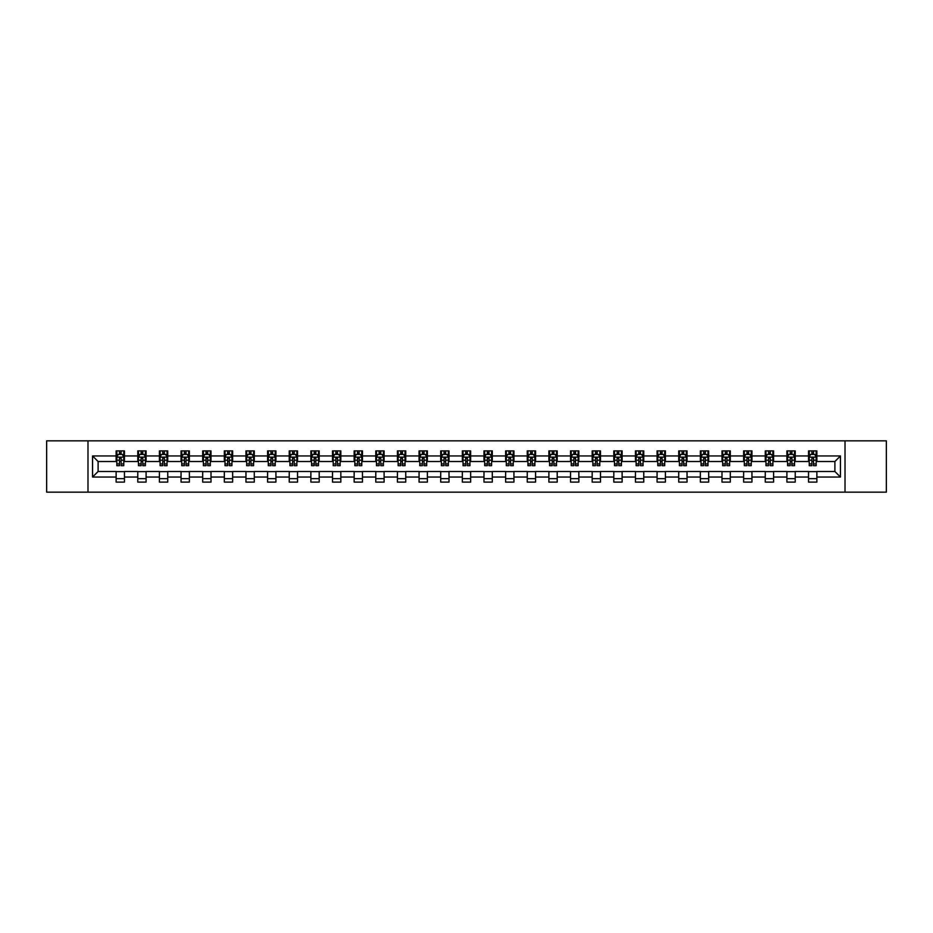 <?xml version="1.0" encoding="UTF-8"?>
<svg xmlns="http://www.w3.org/2000/svg" width="933" height="933" viewBox="0 0 933 933"><rect width="100%" height="100%" fill="white"/><g stroke="black" fill="none" stroke-linecap="round" stroke-linejoin="round"><path stroke-width="1.4" d="M845.018 492.158L886.35 492.158L886.35 440.843L845.018 440.843L845.018 492.158L87.982 492.158L87.982 440.843L46.65 440.843L46.65 492.158L87.982 492.158M845.018 440.843L87.982 440.843M816.865 455.957L816.865 450.896L808.538 450.896L808.538 455.957L795.219 455.957L795.219 450.896L786.904 450.896L786.904 455.957L773.585 455.957L773.585 450.896L765.258 450.896L765.258 455.957L751.951 455.957L751.951 450.896L743.624 450.896L743.624 455.957L730.306 455.957L730.306 450.896L721.99 450.896L721.99 455.957L708.672 455.957L708.672 450.896L700.356 450.896L700.356 455.957L687.038 455.957L687.038 450.896L678.711 450.896L678.711 455.957L665.404 455.957L665.404 450.896L657.077 450.896L657.077 455.957L643.758 455.957L643.758 450.896L635.443 450.896L635.443 455.957L622.124 455.957L622.124 450.896L613.797 450.896L613.797 455.957L600.49 455.957L600.49 450.896L592.163 450.896L592.163 455.957L578.845 455.957L578.845 450.896L570.529 450.896L570.529 455.957L557.211 455.957L557.211 450.896L548.884 450.896L548.884 455.957L535.577 455.957L535.577 450.896L527.25 450.896L527.25 455.957L513.931 455.957L513.931 450.896L505.616 450.896L505.616 455.957L492.297 455.957L492.297 450.896L483.982 450.896L483.982 455.957L470.664 455.957L470.664 450.896L462.336 450.896L462.336 455.957L449.018 455.957L449.018 450.896L440.703 450.896L440.703 455.957L427.384 455.957L427.384 450.896L419.069 450.896L419.069 455.957L405.75 455.957L405.75 450.896L397.423 450.896L397.423 455.957L384.116 455.957L384.116 450.896L375.789 450.896L375.789 455.957L362.471 455.957L362.471 450.896L354.155 450.896L354.155 455.957L340.837 455.957L340.837 450.896L332.51 450.896L332.51 455.957L319.203 455.957L319.203 450.896L310.876 450.896L310.876 455.957L297.557 455.957L297.557 450.896L289.242 450.896L289.242 455.957L275.923 455.957L275.923 450.896L267.596 450.896L267.596 455.957L254.289 455.957L254.289 450.896L245.962 450.896L245.962 455.957L232.644 455.957L232.644 450.896L224.328 450.896L224.328 455.957L211.01 455.957L211.01 450.896L202.694 450.896L202.694 455.957L189.376 455.957L189.376 450.896L181.049 450.896L181.049 455.957L167.742 455.957L167.742 450.896L159.415 450.896L159.415 455.957L146.096 455.957L146.096 450.896L137.781 450.896L137.781 455.957L124.462 455.957L124.462 450.896L116.135 450.896L116.135 455.957L92.565 455.957L92.565 477.043L98.105 471.492L116.135 471.492L116.135 482.104L124.462 482.104L124.462 471.492L137.781 471.492L137.781 482.104L146.096 482.104L146.096 471.492L159.415 471.492L159.415 482.104L167.742 482.104L167.742 471.492L181.049 471.492L181.049 482.104L189.376 482.104L189.376 471.492L202.694 471.492L202.694 482.104L211.01 482.104L211.01 471.492L224.328 471.492L224.328 482.104L232.644 482.104L232.644 471.492L245.962 471.492L245.962 482.104L254.289 482.104L254.289 471.492L267.596 471.492L267.596 482.104L275.923 482.104L275.923 471.492L289.242 471.492L289.242 482.104L297.557 482.104L297.557 471.492L310.876 471.492L310.876 482.104L319.203 482.104L319.203 471.492L332.51 471.492L332.51 482.104L340.837 482.104L340.837 471.492L354.155 471.492L354.155 482.104L362.471 482.104L362.471 471.492L375.789 471.492L375.789 482.104L384.116 482.104L384.116 471.492L397.423 471.492L397.423 482.104L405.75 482.104L405.75 471.492L419.069 471.492L419.069 482.104L427.384 482.104L427.384 471.492L440.703 471.492L440.703 482.104L449.018 482.104L449.018 471.492L462.336 471.492L462.336 482.104L470.664 482.104L470.664 471.492L483.982 471.492L483.982 482.104L492.297 482.104L492.297 471.492L505.616 471.492L505.616 482.104L513.931 482.104L513.931 471.492L527.25 471.492L527.25 482.104L535.577 482.104L535.577 471.492L548.884 471.492L548.884 482.104L557.211 482.104L557.211 471.492L570.529 471.492L570.529 482.104L578.845 482.104L578.845 471.492L592.163 471.492L592.163 482.104L600.49 482.104L600.49 471.492L613.797 471.492L613.797 482.104L622.124 482.104L622.124 471.492L635.443 471.492L635.443 482.104L643.758 482.104L643.758 471.492L657.077 471.492L657.077 482.104L665.404 482.104L665.404 471.492L678.711 471.492L678.711 482.104L687.038 482.104L687.038 471.492L700.356 471.492L700.356 482.104L708.672 482.104L708.672 471.492L721.99 471.492L721.99 482.104L730.306 482.104L730.306 471.492L743.624 471.492L743.624 482.104L751.951 482.104L751.951 471.492L765.258 471.492L765.258 482.104L773.585 482.104L773.585 471.492L786.904 471.492L786.904 482.104L795.219 482.104L795.219 471.492L808.538 471.492L808.538 482.104L816.865 482.104L816.865 471.492L834.895 471.492L834.895 461.508L816.865 461.508L816.865 455.957L840.435 455.957L840.435 477.043L816.865 477.043M808.538 477.043L795.219 477.043M786.904 477.043L773.585 477.043M765.258 477.043L751.951 477.043M743.624 477.043L730.306 477.043M721.99 477.043L708.672 477.043M700.356 477.043L687.038 477.043M678.711 477.043L665.404 477.043M657.077 477.043L643.758 477.043M635.443 477.043L622.124 477.043M613.797 477.043L600.49 477.043M592.163 477.043L578.845 477.043M570.529 477.043L557.211 477.043M548.884 477.043L535.577 477.043M527.25 477.043L513.931 477.043M505.616 477.043L492.297 477.043M483.982 477.043L470.664 477.043M462.336 477.043L449.018 477.043M440.703 477.043L427.384 477.043M419.069 477.043L405.75 477.043M397.423 477.043L384.116 477.043M375.789 477.043L362.471 477.043M354.155 477.043L340.837 477.043M332.51 477.043L319.203 477.043M310.876 477.043L297.557 477.043M289.242 477.043L275.923 477.043M267.596 477.043L254.289 477.043M245.962 477.043L232.644 477.043M224.328 477.043L211.01 477.043M202.694 477.043L189.376 477.043M181.049 477.043L167.742 477.043M159.415 477.043L146.096 477.043M137.781 477.043L124.462 477.043M116.135 477.043L92.565 477.043M808.538 455.957L808.538 461.508L795.219 461.508L795.219 455.957M786.904 455.957L786.904 461.508L773.585 461.508L773.585 455.957M765.258 455.957L765.258 461.508L751.951 461.508L751.951 455.957M743.624 455.957L743.624 461.508L730.306 461.508L730.306 455.957M721.99 455.957L721.99 461.508L708.672 461.508L708.672 455.957M700.356 455.957L700.356 461.508L687.038 461.508L687.038 455.957M678.711 455.957L678.711 461.508L665.404 461.508L665.404 455.957M657.077 455.957L657.077 461.508L643.758 461.508L643.758 455.957M635.443 455.957L635.443 461.508L622.124 461.508L622.124 455.957M613.797 455.957L613.797 461.508L600.49 461.508L600.49 455.957M592.163 455.957L592.163 461.508L578.845 461.508L578.845 455.957M570.529 455.957L570.529 461.508L557.211 461.508L557.211 455.957M548.884 455.957L548.884 461.508L535.577 461.508L535.577 455.957M527.25 455.957L527.25 461.508L513.931 461.508L513.931 455.957M505.616 455.957L505.616 461.508L492.297 461.508L492.297 455.957M483.982 455.957L483.982 461.508L470.664 461.508L470.664 455.957M462.336 455.957L462.336 461.508L449.018 461.508L449.018 455.957M440.703 455.957L440.703 461.508L427.384 461.508L427.384 455.957M419.069 455.957L419.069 461.508L405.75 461.508L405.75 455.957M397.423 455.957L397.423 461.508L384.116 461.508L384.116 455.957M375.789 455.957L375.789 461.508L362.471 461.508L362.471 455.957M354.155 455.957L354.155 461.508L340.837 461.508L340.837 455.957M332.51 455.957L332.51 461.508L319.203 461.508L319.203 455.957M310.876 455.957L310.876 461.508L297.557 461.508L297.557 455.957M289.242 455.957L289.242 461.508L275.923 461.508L275.923 455.957M267.596 455.957L267.596 461.508L254.289 461.508L254.289 455.957M245.962 455.957L245.962 461.508L232.644 461.508L232.644 455.957M224.328 455.957L224.328 461.508L211.01 461.508L211.01 455.957M202.694 455.957L202.694 461.508L189.376 461.508L189.376 455.957M181.049 455.957L181.049 461.508L167.742 461.508L167.742 455.957M159.415 455.957L159.415 461.508L146.096 461.508L146.096 455.957M137.781 455.957L137.781 461.508L124.462 461.508L124.462 455.957M116.135 455.957L116.135 461.508L98.105 461.508L92.565 455.957M98.105 461.508L98.105 471.492M840.435 477.043L834.895 471.492M834.895 461.508L840.435 455.957M116.135 454.359L116.835 454.359M119.471 454.359L121.138 454.359M123.762 454.359L124.462 454.359M116.135 461.369L116.835 461.369M119.471 461.369L121.138 461.369M123.762 461.369L124.462 461.369M116.135 471.631L124.462 471.631M116.135 478.641L124.462 478.641M137.781 471.631L146.096 471.631M137.781 478.641L146.096 478.641M137.781 454.359L138.469 454.359M141.105 454.359L142.772 454.359M145.408 454.359L146.096 454.359M137.781 461.369L138.469 461.369M141.105 461.369L142.772 461.369M145.408 461.369L146.096 461.369M159.415 471.631L167.742 471.631M159.415 478.641L167.742 478.641M159.415 454.359L160.103 454.359M162.739 454.359L164.406 454.359M167.042 454.359L167.742 454.359M159.415 461.369L160.103 461.369M162.739 461.369L164.406 461.369M167.042 461.369L167.742 461.369M181.049 471.631L189.376 471.631M181.049 478.641L189.376 478.641M181.049 454.359L181.748 454.359M184.384 454.359L186.04 454.359M188.676 454.359L189.376 454.359M181.049 461.369L181.748 461.369M184.384 461.369L186.04 461.369M188.676 461.369L189.376 461.369M202.694 471.631L211.01 471.631M202.694 478.641L211.01 478.641M202.694 454.359L203.382 454.359M206.018 454.359L207.686 454.359M210.322 454.359L211.01 454.359M202.694 461.369L203.382 461.369M206.018 461.369L207.686 461.369M210.322 461.369L211.01 461.369M224.328 471.631L232.644 471.631M224.328 478.641L232.644 478.641M224.328 454.359L225.016 454.359M227.652 454.359L229.32 454.359M231.955 454.359L232.644 454.359M224.328 461.369L225.016 461.369M227.652 461.369L229.32 461.369M231.955 461.369L232.644 461.369M245.962 471.631L254.289 471.631M245.962 478.641L254.289 478.641M245.962 454.359L246.662 454.359M249.298 454.359L250.954 454.359M253.589 454.359L254.289 454.359M245.962 461.369L246.662 461.369M249.298 461.369L250.954 461.369M253.589 461.369L254.289 461.369M267.596 471.631L275.923 471.631M267.596 478.641L275.923 478.641M267.596 454.359L268.296 454.359M270.932 454.359L272.599 454.359M275.235 454.359L275.923 454.359M267.596 461.369L268.296 461.369M270.932 461.369L272.599 461.369M275.235 461.369L275.923 461.369M289.242 471.631L297.557 471.631M289.242 478.641L297.557 478.641M289.242 454.359L289.93 454.359M292.565 454.359L294.233 454.359M296.869 454.359L297.557 454.359M289.242 461.369L289.93 461.369M292.565 461.369L294.233 461.369M296.869 461.369L297.557 461.369M310.876 471.631L319.203 471.631M310.876 478.641L319.203 478.641M310.876 454.359L311.575 454.359M314.211 454.359L315.867 454.359M318.503 454.359L319.203 454.359M310.876 461.369L311.575 461.369M314.211 461.369L315.867 461.369M318.503 461.369L319.203 461.369M332.51 471.631L340.837 471.631M332.51 478.641L340.837 478.641M332.51 454.359L333.209 454.359M335.845 454.359L337.513 454.359M340.148 454.359L340.837 454.359M332.51 461.369L333.209 461.369M335.845 461.369L337.513 461.369M340.148 461.369L340.837 461.369M354.155 471.631L362.471 471.631M354.155 478.641L362.471 478.641M354.155 454.359L354.843 454.359M357.479 454.359L359.147 454.359M361.782 454.359L362.471 454.359M354.155 461.369L354.843 461.369M357.479 461.369L359.147 461.369M361.782 461.369L362.471 461.369M375.789 471.631L384.116 471.631M375.789 478.641L384.116 478.641M375.789 454.359L376.477 454.359M379.113 454.359L380.781 454.359M383.416 454.359L384.116 454.359M375.789 461.369L376.477 461.369M379.113 461.369L380.781 461.369M383.416 461.369L384.116 461.369M397.423 471.631L405.75 471.631M397.423 478.641L405.75 478.641M397.423 454.359L398.123 454.359M400.758 454.359L402.415 454.359M405.05 454.359L405.75 454.359M397.423 461.369L398.123 461.369M400.758 461.369L402.415 461.369M405.05 461.369L405.75 461.369M419.069 471.631L427.384 471.631M419.069 478.641L427.384 478.641M419.069 454.359L419.757 454.359M422.392 454.359L424.06 454.359M426.696 454.359L427.384 454.359M419.069 461.369L419.757 461.369M422.392 461.369L424.06 461.369M426.696 461.369L427.384 461.369M440.703 471.631L449.018 471.631M440.703 478.641L449.018 478.641M440.703 454.359L441.391 454.359M444.026 454.359L445.694 454.359M448.33 454.359L449.018 454.359M440.703 461.369L441.391 461.369M444.026 461.369L445.694 461.369M448.33 461.369L449.018 461.369M462.336 471.631L470.664 471.631M462.336 478.641L470.664 478.641M462.336 454.359L463.036 454.359M465.672 454.359L467.328 454.359M469.964 454.359L470.664 454.359M462.336 461.369L463.036 461.369M465.672 461.369L467.328 461.369M469.964 461.369L470.664 461.369M483.982 471.631L492.297 471.631M483.982 478.641L492.297 478.641M483.982 454.359L484.67 454.359M487.306 454.359L488.974 454.359M491.609 454.359L492.297 454.359M483.982 461.369L484.67 461.369M487.306 461.369L488.974 461.369M491.609 461.369L492.297 461.369M505.616 471.631L513.931 471.631M505.616 478.641L513.931 478.641M505.616 454.359L506.304 454.359M508.94 454.359L510.608 454.359M513.243 454.359L513.931 454.359M505.616 461.369L506.304 461.369M508.94 461.369L510.608 461.369M513.243 461.369L513.931 461.369M527.25 471.631L535.577 471.631M527.25 478.641L535.577 478.641M527.25 454.359L527.95 454.359M530.585 454.359L532.242 454.359M534.877 454.359L535.577 454.359M527.25 461.369L527.95 461.369M530.585 461.369L532.242 461.369M534.877 461.369L535.577 461.369M548.884 471.631L557.211 471.631M548.884 478.641L557.211 478.641M548.884 454.359L549.584 454.359M552.219 454.359L553.887 454.359M556.523 454.359L557.211 454.359M548.884 461.369L549.584 461.369M552.219 461.369L553.887 461.369M556.523 461.369L557.211 461.369M570.529 471.631L578.845 471.631M570.529 478.641L578.845 478.641M570.529 454.359L571.218 454.359M573.853 454.359L575.521 454.359M578.157 454.359L578.845 454.359M570.529 461.369L571.218 461.369M573.853 461.369L575.521 461.369M578.157 461.369L578.845 461.369M592.163 471.631L600.49 471.631M592.163 478.641L600.49 478.641M592.163 454.359L592.852 454.359M595.487 454.359L597.155 454.359M599.791 454.359L600.49 454.359M592.163 461.369L592.852 461.369M595.487 461.369L597.155 461.369M599.791 461.369L600.49 461.369M613.797 471.631L622.124 471.631M613.797 478.641L622.124 478.641M613.797 454.359L614.497 454.359M617.133 454.359L618.789 454.359M621.425 454.359L622.124 454.359M613.797 461.369L614.497 461.369M617.133 461.369L618.789 461.369M621.425 461.369L622.124 461.369M635.443 471.631L643.758 471.631M635.443 478.641L643.758 478.641M635.443 454.359L636.131 454.359M638.767 454.359L640.435 454.359M643.07 454.359L643.758 454.359M635.443 461.369L636.131 461.369M638.767 461.369L640.435 461.369M643.07 461.369L643.758 461.369M657.077 471.631L665.404 471.631M657.077 478.641L665.404 478.641M657.077 454.359L657.765 454.359M660.401 454.359L662.068 454.359M664.704 454.359L665.404 454.359M657.077 461.369L657.765 461.369M660.401 461.369L662.068 461.369M664.704 461.369L665.404 461.369M678.711 471.631L687.038 471.631M678.711 478.641L687.038 478.641M678.711 454.359L679.411 454.359M682.046 454.359L683.702 454.359M686.338 454.359L687.038 454.359M678.711 461.369L679.411 461.369M682.046 461.369L683.702 461.369M686.338 461.369L687.038 461.369M700.356 471.631L708.672 471.631M700.356 478.641L708.672 478.641M700.356 454.359L701.045 454.359M703.68 454.359L705.348 454.359M707.984 454.359L708.672 454.359M700.356 461.369L701.045 461.369M703.68 461.369L705.348 461.369M707.984 461.369L708.672 461.369M721.99 471.631L730.306 471.631M721.99 478.641L730.306 478.641M721.99 454.359L722.678 454.359M725.314 454.359L726.982 454.359M729.618 454.359L730.306 454.359M721.99 461.369L722.678 461.369M725.314 461.369L726.982 461.369M729.618 461.369L730.306 461.369M743.624 471.631L751.951 471.631M743.624 478.641L751.951 478.641M743.624 454.359L744.324 454.359M746.96 454.359L748.616 454.359M751.252 454.359L751.951 454.359M743.624 461.369L744.324 461.369M746.96 461.369L748.616 461.369M751.252 461.369L751.951 461.369M765.258 471.631L773.585 471.631M765.258 478.641L773.585 478.641M765.258 454.359L765.958 454.359M768.594 454.359L770.261 454.359M772.897 454.359L773.585 454.359M765.258 461.369L765.958 461.369M768.594 461.369L770.261 461.369M772.897 461.369L773.585 461.369M786.904 471.631L795.219 471.631M786.904 478.641L795.219 478.641M786.904 454.359L787.592 454.359M790.228 454.359L791.895 454.359M794.531 454.359L795.219 454.359M786.904 461.369L787.592 461.369M790.228 461.369L791.895 461.369M794.531 461.369L795.219 461.369M808.538 471.631L816.865 471.631M808.538 478.641L816.865 478.641M808.538 454.359L809.238 454.359M811.862 454.359L813.529 454.359M816.165 454.359L816.865 454.359M808.538 461.369L809.238 461.369M811.862 461.369L813.529 461.369M816.165 461.369L816.865 461.369M121.138 452.703L119.471 452.703M123.762 463.934L121.138 463.934L121.138 465.672L123.762 465.672L123.762 457.205L122.386 454.429L118.223 454.429L116.835 457.205L116.835 465.672L119.471 465.672L119.471 463.934L116.835 463.934M116.835 457.205L116.835 450.896M123.762 457.205L123.762 450.896M119.471 454.429L119.471 450.896M121.138 450.896L121.138 454.429M121.138 463.934L121.138 458.243L119.471 458.243L119.471 463.934M142.772 452.703L141.105 452.703M145.408 463.934L142.772 463.934L142.772 465.672L145.408 465.672L145.408 457.205L144.02 454.429L139.857 454.429L138.469 457.205L138.469 465.672L141.105 465.672L141.105 463.934L138.469 463.934M138.469 457.205L138.469 450.896M145.408 457.205L145.408 450.896M141.105 454.429L141.105 450.896M142.772 450.896L142.772 454.429M142.772 463.934L142.772 458.243L141.105 458.243L141.105 463.934M164.406 452.703L162.739 452.703M167.042 463.934L164.406 463.934L164.406 465.672L167.042 465.672L167.042 457.205L165.654 454.429L161.491 454.429L160.103 457.205L160.103 465.672L162.739 465.672L162.739 463.934L160.103 463.934M160.103 457.205L160.103 450.896M167.042 457.205L167.042 450.896M162.739 454.429L162.739 450.896M164.406 450.896L164.406 454.429M164.406 463.934L164.406 458.243L162.739 458.243L162.739 463.934M186.04 452.703L184.384 452.703M188.676 463.934L186.04 463.934L186.04 465.672L188.676 465.672L188.676 457.205L187.288 454.429L183.136 454.429L181.748 457.205L181.748 465.672L184.384 465.672L184.384 463.934L181.748 463.934M181.748 457.205L181.748 450.896M188.676 457.205L188.676 450.896M184.384 454.429L184.384 450.896M186.04 450.896L186.04 454.429M186.04 463.934L186.04 458.243L184.384 458.243L184.384 463.934M207.686 452.703L206.018 452.703M210.322 463.934L207.686 463.934L207.686 465.672L210.322 465.672L210.322 457.205L208.934 454.429L204.77 454.429L203.382 457.205L203.382 465.672L206.018 465.672L206.018 463.934L203.382 463.934M203.382 457.205L203.382 450.896M210.322 457.205L210.322 450.896M206.018 454.429L206.018 450.896M207.686 450.896L207.686 454.429M207.686 463.934L207.686 458.243L206.018 458.243L206.018 463.934M229.32 452.703L227.652 452.703M231.955 463.934L229.32 463.934L229.32 465.672L231.955 465.672L231.955 457.205L230.568 454.429L226.404 454.429L225.016 457.205L225.016 465.672L227.652 465.672L227.652 463.934L225.016 463.934M225.016 457.205L225.016 450.896M231.955 457.205L231.955 450.896M227.652 454.429L227.652 450.896M229.32 450.896L229.32 454.429M229.32 463.934L229.32 458.243L227.652 458.243L227.652 463.934M250.954 452.703L249.298 452.703M253.589 463.934L250.954 463.934L250.954 465.672L253.589 465.672L253.589 457.205L252.202 454.429L248.05 454.429L246.662 457.205L246.662 465.672L249.298 465.672L249.298 463.934L246.662 463.934M246.662 457.205L246.662 450.896M253.589 457.205L253.589 450.896M249.298 454.429L249.298 450.896M250.954 450.896L250.954 454.429M250.954 463.934L250.954 458.243L249.298 458.243L249.298 463.934M272.599 452.703L270.932 452.703M275.235 463.934L272.599 463.934L272.599 465.672L275.235 465.672L275.235 457.205L273.847 454.429L269.684 454.429L268.296 457.205L268.296 465.672L270.932 465.672L270.932 463.934L268.296 463.934M268.296 457.205L268.296 450.896M275.235 457.205L275.235 450.896M270.932 454.429L270.932 450.896M272.599 450.896L272.599 454.429M272.599 463.934L272.599 458.243L270.932 458.243L270.932 463.934M294.233 452.703L292.565 452.703M296.869 463.934L294.233 463.934L294.233 465.672L296.869 465.672L296.869 457.205L295.481 454.429L291.318 454.429L289.93 457.205L289.93 465.672L292.565 465.672L292.565 463.934L289.93 463.934M289.93 457.205L289.93 450.896M296.869 457.205L296.869 450.896M292.565 454.429L292.565 450.896M294.233 450.896L294.233 454.429M294.233 463.934L294.233 458.243L292.565 458.243L292.565 463.934M315.867 452.703L314.211 452.703M318.503 463.934L315.867 463.934L315.867 465.672L318.503 465.672L318.503 457.205L317.115 454.429L312.952 454.429L311.575 457.205L311.575 465.672L314.211 465.672L314.211 463.934L311.575 463.934M311.575 457.205L311.575 450.896M318.503 457.205L318.503 450.896M314.211 454.429L314.211 450.896M315.867 450.896L315.867 454.429M315.867 463.934L315.867 458.243L314.211 458.243L314.211 463.934M337.513 452.703L335.845 452.703M340.148 463.934L337.513 463.934L337.513 465.672L340.148 465.672L340.148 457.205L338.761 454.429L334.597 454.429L333.209 457.205L333.209 465.672L335.845 465.672L335.845 463.934L333.209 463.934M333.209 457.205L333.209 450.896M340.148 457.205L340.148 450.896M335.845 454.429L335.845 450.896M337.513 450.896L337.513 454.429M337.513 463.934L337.513 458.243L335.845 458.243L335.845 463.934M359.147 452.703L357.479 452.703M361.782 463.934L359.147 463.934L359.147 465.672L361.782 465.672L361.782 457.205L360.395 454.429L356.231 454.429L354.843 457.205L354.843 465.672L357.479 465.672L357.479 463.934L354.843 463.934M354.843 457.205L354.843 450.896M361.782 457.205L361.782 450.896M357.479 454.429L357.479 450.896M359.147 450.896L359.147 454.429M359.147 463.934L359.147 458.243L357.479 458.243L357.479 463.934M380.781 452.703L379.113 452.703M383.416 463.934L380.781 463.934L380.781 465.672L383.416 465.672L383.416 457.205L382.029 454.429L377.865 454.429L376.477 457.205L376.477 465.672L379.113 465.672L379.113 463.934L376.477 463.934M376.477 457.205L376.477 450.896M383.416 457.205L383.416 450.896M379.113 454.429L379.113 450.896M380.781 450.896L380.781 454.429M380.781 463.934L380.781 458.243L379.113 458.243L379.113 463.934M402.415 452.703L400.758 452.703M405.05 463.934L402.415 463.934L402.415 465.672L405.05 465.672L405.05 457.205L403.662 454.429L399.511 454.429L398.123 457.205L398.123 465.672L400.758 465.672L400.758 463.934L398.123 463.934M398.123 457.205L398.123 450.896M405.05 457.205L405.05 450.896M400.758 454.429L400.758 450.896M402.415 450.896L402.415 454.429M402.415 463.934L402.415 458.243L400.758 458.243L400.758 463.934M424.06 452.703L422.392 452.703M426.696 463.934L424.06 463.934L424.06 465.672L426.696 465.672L426.696 457.205L425.308 454.429L421.145 454.429L419.757 457.205L419.757 465.672L422.392 465.672L422.392 463.934L419.757 463.934M419.757 457.205L419.757 450.896M426.696 457.205L426.696 450.896M422.392 454.429L422.392 450.896M424.06 450.896L424.06 454.429M424.06 463.934L424.06 458.243L422.392 458.243L422.392 463.934M445.694 452.703L444.026 452.703M448.33 463.934L445.694 463.934L445.694 465.672L448.33 465.672L448.33 457.205L446.942 454.429L442.778 454.429L441.391 457.205L441.391 465.672L444.026 465.672L444.026 463.934L441.391 463.934M441.391 457.205L441.391 450.896M448.33 457.205L448.33 450.896M444.026 454.429L444.026 450.896M445.694 450.896L445.694 454.429M445.694 463.934L445.694 458.243L444.026 458.243L444.026 463.934M467.328 452.703L465.672 452.703M469.964 463.934L467.328 463.934L467.328 465.672L469.964 465.672L469.964 457.205L468.576 454.429L464.424 454.429L463.036 457.205L463.036 465.672L465.672 465.672L465.672 463.934L463.036 463.934M463.036 457.205L463.036 450.896M469.964 457.205L469.964 450.896M465.672 454.429L465.672 450.896M467.328 450.896L467.328 454.429M467.328 463.934L467.328 458.243L465.672 458.243L465.672 463.934M488.974 452.703L487.306 452.703M491.609 463.934L488.974 463.934L488.974 465.672L491.609 465.672L491.609 457.205L490.222 454.429L486.058 454.429L484.67 457.205L484.67 465.672L487.306 465.672L487.306 463.934L484.67 463.934M484.67 457.205L484.67 450.896M491.609 457.205L491.609 450.896M487.306 454.429L487.306 450.896M488.974 450.896L488.974 454.429M488.974 463.934L488.974 458.243L487.306 458.243L487.306 463.934M510.608 452.703L508.94 452.703M513.243 463.934L510.608 463.934L510.608 465.672L513.243 465.672L513.243 457.205L511.855 454.429L507.692 454.429L506.304 457.205L506.304 465.672L508.94 465.672L508.94 463.934L506.304 463.934M506.304 457.205L506.304 450.896M513.243 457.205L513.243 450.896M508.94 454.429L508.94 450.896M510.608 450.896L510.608 454.429M510.608 463.934L510.608 458.243L508.94 458.243L508.94 463.934M532.242 452.703L530.585 452.703M534.877 463.934L532.242 463.934L532.242 465.672L534.877 465.672L534.877 457.205L533.489 454.429L529.338 454.429L527.95 457.205L527.95 465.672L530.585 465.672L530.585 463.934L527.95 463.934M527.95 457.205L527.95 450.896M534.877 457.205L534.877 450.896M530.585 454.429L530.585 450.896M532.242 450.896L532.242 454.429M532.242 463.934L532.242 458.243L530.585 458.243L530.585 463.934M553.887 452.703L552.219 452.703M556.523 463.934L553.887 463.934L553.887 465.672L556.523 465.672L556.523 457.205L555.135 454.429L550.971 454.429L549.584 457.205L549.584 465.672L552.219 465.672L552.219 463.934L549.584 463.934M549.584 457.205L549.584 450.896M556.523 457.205L556.523 450.896M552.219 454.429L552.219 450.896M553.887 450.896L553.887 454.429M553.887 463.934L553.887 458.243L552.219 458.243L552.219 463.934M575.521 452.703L573.853 452.703M578.157 463.934L575.521 463.934L575.521 465.672L578.157 465.672L578.157 457.205L576.769 454.429L572.605 454.429L571.218 457.205L571.218 465.672L573.853 465.672L573.853 463.934L571.218 463.934M571.218 457.205L571.218 450.896M578.157 457.205L578.157 450.896M573.853 454.429L573.853 450.896M575.521 450.896L575.521 454.429M575.521 463.934L575.521 458.243L573.853 458.243L573.853 463.934M597.155 452.703L595.487 452.703M599.791 463.934L597.155 463.934L597.155 465.672L599.791 465.672L599.791 457.205L598.403 454.429L594.239 454.429L592.852 457.205L592.852 465.672L595.487 465.672L595.487 463.934L592.852 463.934M592.852 457.205L592.852 450.896M599.791 457.205L599.791 450.896M595.487 454.429L595.487 450.896M597.155 450.896L597.155 454.429M597.155 463.934L597.155 458.243L595.487 458.243L595.487 463.934M618.789 452.703L617.133 452.703M621.425 463.934L618.789 463.934L618.789 465.672L621.425 465.672L621.425 457.205L620.048 454.429L615.885 454.429L614.497 457.205L614.497 465.672L617.133 465.672L617.133 463.934L614.497 463.934M614.497 457.205L614.497 450.896M621.425 457.205L621.425 450.896M617.133 454.429L617.133 450.896M618.789 450.896L618.789 454.429M618.789 463.934L618.789 458.243L617.133 458.243L617.133 463.934M640.435 452.703L638.767 452.703M643.07 463.934L640.435 463.934L640.435 465.672L643.07 465.672L643.07 457.205L641.682 454.429L637.519 454.429L636.131 457.205L636.131 465.672L638.767 465.672L638.767 463.934L636.131 463.934M636.131 457.205L636.131 450.896M643.07 457.205L643.07 450.896M638.767 454.429L638.767 450.896M640.435 450.896L640.435 454.429M640.435 463.934L640.435 458.243L638.767 458.243L638.767 463.934M662.068 452.703L660.401 452.703M664.704 463.934L662.068 463.934L662.068 465.672L664.704 465.672L664.704 457.205L663.316 454.429L659.153 454.429L657.765 457.205L657.765 465.672L660.401 465.672L660.401 463.934L657.765 463.934M657.765 457.205L657.765 450.896M664.704 457.205L664.704 450.896M660.401 454.429L660.401 450.896M662.068 450.896L662.068 454.429M662.068 463.934L662.068 458.243L660.401 458.243L660.401 463.934M683.702 452.703L682.046 452.703M686.338 463.934L683.702 463.934L683.702 465.672L686.338 465.672L686.338 457.205L684.95 454.429L680.798 454.429L679.411 457.205L679.411 465.672L682.046 465.672L682.046 463.934L679.411 463.934M679.411 457.205L679.411 450.896M686.338 457.205L686.338 450.896M682.046 454.429L682.046 450.896M683.702 450.896L683.702 454.429M683.702 463.934L683.702 458.243L682.046 458.243L682.046 463.934M705.348 452.703L703.68 452.703M707.984 463.934L705.348 463.934L705.348 465.672L707.984 465.672L707.984 457.205L706.596 454.429L702.432 454.429L701.045 457.205L701.045 465.672L703.68 465.672L703.68 463.934L701.045 463.934M701.045 457.205L701.045 450.896M707.984 457.205L707.984 450.896M703.68 454.429L703.68 450.896M705.348 450.896L705.348 454.429M705.348 463.934L705.348 458.243L703.68 458.243L703.68 463.934M726.982 452.703L725.314 452.703M729.618 463.934L726.982 463.934L726.982 465.672L729.618 465.672L729.618 457.205L728.23 454.429L724.066 454.429L722.678 457.205L722.678 465.672L725.314 465.672L725.314 463.934L722.678 463.934M722.678 457.205L722.678 450.896M729.618 457.205L729.618 450.896M725.314 454.429L725.314 450.896M726.982 450.896L726.982 454.429M726.982 463.934L726.982 458.243L725.314 458.243L725.314 463.934M748.616 452.703L746.96 452.703M751.252 463.934L748.616 463.934L748.616 465.672L751.252 465.672L751.252 457.205L749.864 454.429L745.712 454.429L744.324 457.205L744.324 465.672L746.96 465.672L746.96 463.934L744.324 463.934M744.324 457.205L744.324 450.896M751.252 457.205L751.252 450.896M746.96 454.429L746.96 450.896M748.616 450.896L748.616 454.429M748.616 463.934L748.616 458.243L746.96 458.243L746.96 463.934M770.261 452.703L768.594 452.703M772.897 463.934L770.261 463.934L770.261 465.672L772.897 465.672L772.897 457.205L771.509 454.429L767.346 454.429L765.958 457.205L765.958 465.672L768.594 465.672L768.594 463.934L765.958 463.934M765.958 457.205L765.958 450.896M772.897 457.205L772.897 450.896M768.594 454.429L768.594 450.896M770.261 450.896L770.261 454.429M770.261 463.934L770.261 458.243L768.594 458.243L768.594 463.934M791.895 452.703L790.228 452.703M794.531 463.934L791.895 463.934L791.895 465.672L794.531 465.672L794.531 457.205L793.143 454.429L788.98 454.429L787.592 457.205L787.592 465.672L790.228 465.672L790.228 463.934L787.592 463.934M787.592 457.205L787.592 450.896M794.531 457.205L794.531 450.896M790.228 454.429L790.228 450.896M791.895 450.896L791.895 454.429M791.895 463.934L791.895 458.243L790.228 458.243L790.228 463.934M813.529 452.703L811.862 452.703M816.165 463.934L813.529 463.934L813.529 465.672L816.165 465.672L816.165 457.205L814.777 454.429L810.614 454.429L809.238 457.205L809.238 465.672L811.862 465.672L811.862 463.934L809.238 463.934M809.238 457.205L809.238 450.896M816.165 457.205L816.165 450.896M811.862 454.429L811.862 450.896M813.529 450.896L813.529 454.429M813.529 463.934L813.529 458.243L811.862 458.243L811.862 463.934M123.739 457.135L116.87 457.135M116.835 454.604L118.141 454.604M122.468 454.604L123.762 454.604M119.471 460.214L116.835 460.214M123.762 460.214L121.138 460.214M121.138 453.578L119.471 453.578M145.373 457.135L138.504 457.135M138.469 454.604L139.775 454.604M144.102 454.604L145.408 454.604M141.105 460.214L138.469 460.214M145.408 460.214L142.772 460.214M142.772 453.578L141.105 453.578M167.007 457.135L160.138 457.135M160.103 454.604L161.409 454.604M165.736 454.604L167.042 454.604M162.739 460.214L160.103 460.214M167.042 460.214L164.406 460.214M164.406 453.578L162.739 453.578M188.641 457.135L181.783 457.135M181.748 454.604L183.055 454.604M187.381 454.604L188.676 454.604M184.384 460.214L181.748 460.214M188.676 460.214L186.04 460.214M186.04 453.578L184.384 453.578M210.287 457.135L203.417 457.135M203.382 454.604L204.689 454.604M209.015 454.604L210.322 454.604M206.018 460.214L203.382 460.214M210.322 460.214L207.686 460.214M207.686 453.578L206.018 453.578M231.92 457.135L225.051 457.135M225.016 454.604L226.322 454.604M230.649 454.604L231.955 454.604M227.652 460.214L225.016 460.214M231.955 460.214L229.32 460.214M229.32 453.578L227.652 453.578M253.554 457.135L246.697 457.135M246.662 454.604L247.956 454.604M252.295 454.604L253.589 454.604M249.298 460.214L246.662 460.214M253.589 460.214L250.954 460.214M250.954 453.578L249.298 453.578M275.2 457.135L268.331 457.135M268.296 454.604L269.602 454.604M273.929 454.604L275.235 454.604M270.932 460.214L268.296 460.214M275.235 460.214L272.599 460.214M272.599 453.578L270.932 453.578M296.834 457.135L289.965 457.135M289.93 454.604L291.236 454.604M295.563 454.604L296.869 454.604M292.565 460.214L289.93 460.214M296.869 460.214L294.233 460.214M294.233 453.578L292.565 453.578M318.468 457.135L311.61 457.135M311.575 454.604L312.87 454.604M317.197 454.604L318.503 454.604M314.211 460.214L311.575 460.214M318.503 460.214L315.867 460.214M315.867 453.578L314.211 453.578M340.113 457.135L333.244 457.135M333.209 454.604L334.515 454.604M338.842 454.604L340.148 454.604M335.845 460.214L333.209 460.214M340.148 460.214L337.513 460.214M337.513 453.578L335.845 453.578M361.747 457.135L354.878 457.135M354.843 454.604L356.149 454.604M360.476 454.604L361.782 454.604M357.479 460.214L354.843 460.214M361.782 460.214L359.147 460.214M359.147 453.578L357.479 453.578M383.381 457.135L376.512 457.135M376.477 454.604L377.783 454.604M382.11 454.604L383.416 454.604M379.113 460.214L376.477 460.214M383.416 460.214L380.781 460.214M380.781 453.578L379.113 453.578M405.015 457.135L398.158 457.135M398.123 454.604L399.429 454.604M403.756 454.604L405.05 454.604M400.758 460.214L398.123 460.214M405.05 460.214L402.415 460.214M402.415 453.578L400.758 453.578M426.661 457.135L419.792 457.135M419.757 454.604L421.063 454.604M425.39 454.604L426.696 454.604M422.392 460.214L419.757 460.214M426.696 460.214L424.06 460.214M424.06 453.578L422.392 453.578M448.295 457.135L441.426 457.135M441.391 454.604L442.697 454.604M447.024 454.604L448.33 454.604M444.026 460.214L441.391 460.214M448.33 460.214L445.694 460.214M445.694 453.578L444.026 453.578M469.929 457.135L463.071 457.135M463.036 454.604L464.331 454.604M468.669 454.604L469.964 454.604M465.672 460.214L463.036 460.214M469.964 460.214L467.328 460.214M467.328 453.578L465.672 453.578M491.574 457.135L484.705 457.135M484.67 454.604L485.976 454.604M490.303 454.604L491.609 454.604M487.306 460.214L484.67 460.214M491.609 460.214L488.974 460.214M488.974 453.578L487.306 453.578M513.208 457.135L506.339 457.135M506.304 454.604L507.61 454.604M511.937 454.604L513.243 454.604M508.94 460.214L506.304 460.214M513.243 460.214L510.608 460.214M510.608 453.578L508.94 453.578M534.842 457.135L527.985 457.135M527.95 454.604L529.244 454.604M533.571 454.604L534.877 454.604M530.585 460.214L527.95 460.214M534.877 460.214L532.242 460.214M532.242 453.578L530.585 453.578M556.488 457.135L549.619 457.135M549.584 454.604L550.89 454.604M555.217 454.604L556.523 454.604M552.219 460.214L549.584 460.214M556.523 460.214L553.887 460.214M553.887 453.578L552.219 453.578M578.122 457.135L571.253 457.135M571.218 454.604L572.524 454.604M576.851 454.604L578.157 454.604M573.853 460.214L571.218 460.214M578.157 460.214L575.521 460.214M575.521 453.578L573.853 453.578M599.756 457.135L592.887 457.135M592.852 454.604L594.158 454.604M598.485 454.604L599.791 454.604M595.487 460.214L592.852 460.214M599.791 460.214L597.155 460.214M597.155 453.578L595.487 453.578M621.39 457.135L614.532 457.135M614.497 454.604L615.803 454.604M620.13 454.604L621.425 454.604M617.133 460.214L614.497 460.214M621.425 460.214L618.789 460.214M618.789 453.578L617.133 453.578M643.035 457.135L636.166 457.135M636.131 454.604L637.437 454.604M641.764 454.604L643.07 454.604M638.767 460.214L636.131 460.214M643.07 460.214L640.435 460.214M640.435 453.578L638.767 453.578M664.669 457.135L657.8 457.135M657.765 454.604L659.071 454.604M663.398 454.604L664.704 454.604M660.401 460.214L657.765 460.214M664.704 460.214L662.068 460.214M662.068 453.578L660.401 453.578M686.303 457.135L679.446 457.135M679.411 454.604L680.705 454.604M685.044 454.604L686.338 454.604M682.046 460.214L679.411 460.214M686.338 460.214L683.702 460.214M683.702 453.578L682.046 453.578M707.949 457.135L701.08 457.135M701.045 454.604L702.351 454.604M706.678 454.604L707.984 454.604M703.68 460.214L701.045 460.214M707.984 460.214L705.348 460.214M705.348 453.578L703.68 453.578M729.583 457.135L722.713 457.135M722.678 454.604L723.985 454.604M728.311 454.604L729.618 454.604M725.314 460.214L722.678 460.214M729.618 460.214L726.982 460.214M726.982 453.578L725.314 453.578M751.217 457.135L744.359 457.135M744.324 454.604L745.619 454.604M749.945 454.604L751.252 454.604M746.96 460.214L744.324 460.214M751.252 460.214L748.616 460.214M748.616 453.578L746.96 453.578M772.862 457.135L765.993 457.135M765.958 454.604L767.264 454.604M771.591 454.604L772.897 454.604M768.594 460.214L765.958 460.214M772.897 460.214L770.261 460.214M770.261 453.578L768.594 453.578M794.496 457.135L787.627 457.135M787.592 454.604L788.898 454.604M793.225 454.604L794.531 454.604M790.228 460.214L787.592 460.214M794.531 460.214L791.895 460.214M791.895 453.578L790.228 453.578M816.13 457.135L809.261 457.135M809.238 454.604L810.532 454.604M814.859 454.604L816.165 454.604M811.862 460.214L809.238 460.214M816.165 460.214L813.529 460.214M813.529 453.578L811.862 453.578"/></g></svg>
